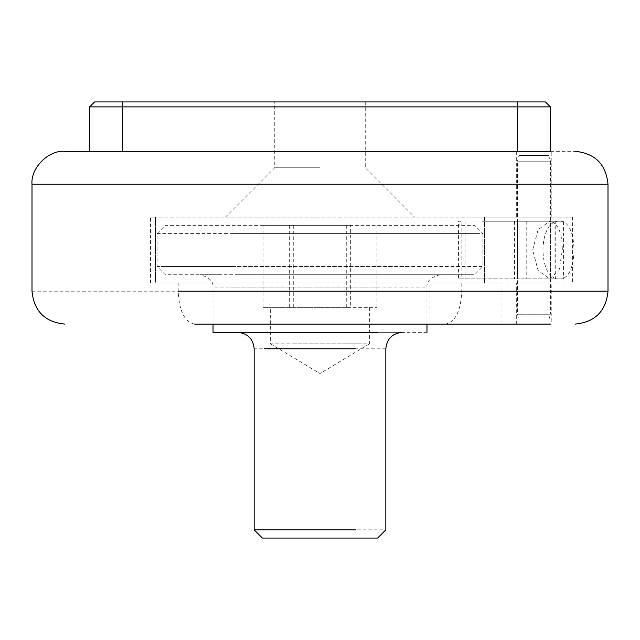<?xml version="1.0" encoding="UTF-8"?>
<svg xmlns="http://www.w3.org/2000/svg" width="640" height="640" viewBox="0 0 640 640"><rect width="100%" height="100%" fill="white"/><g stroke="black" fill="none" stroke-linecap="round" stroke-linejoin="round"><path stroke-width="0.48" stroke-dasharray="3.2 2.4" d="M122.512 101.944L545.464 101.944L550.4 106.88L89.6 106.88L94.536 101.944L122.512 101.944L122.512 151.312L89.6 151.312L550.4 151.312L122.512 151.312M89.6 151.312L89.6 106.88M274.744 101.944L365.256 101.944L274.744 101.944L274.744 167.768L225.368 217.144M550.4 106.88L550.4 151.312M320 167.768L274.744 167.768L320 167.768M320 217.144L225.368 217.144L320 217.144M64.912 151.312L538.328 151.312C548.576 151.776 552.568 151.776 550.312 151.312L575.088 151.312M551.224 217.144L551.224 151.472L550.312 151.312L516.664 151.312L516.664 217.144L551.224 217.144L516.664 217.144M538.328 151.312L516.664 151.312M538.328 324.112L550.312 324.112C552.704 323.648 548.704 323.648 538.328 324.112L445.336 324.112C455.32 322.144 460.808 311.168 461.792 291.2L461.792 282.968L484.568 282.968L484.568 217.144L155.432 217.144L155.432 282.968L178.208 282.968L178.208 291.2C179.192 311.168 184.68 322.144 194.664 324.112L64.912 324.112M559.464 221.256C537.52 219.488 537.52 280.624 559.464 278.856C578.8 280.624 578.8 219.488 559.464 221.256L549.664 221.256C557.96 222.952 562.184 232.552 562.336 250.056L559.08 270.432L549.664 278.856L538.08 270.424L532.656 250.056L538.08 229.696L549.664 221.256M575.088 324.112L550.312 324.112L551.224 323.952L551.224 282.968M516.664 324.112L516.664 282.968L551.224 282.968L516.664 282.968M461.792 282.968L501.024 282.968L429.088 282.968L429.088 324.112L501.024 324.112L431.088 324.112L431.088 282.968L501.032 282.968L501.032 324.112L445.336 324.112M429.088 282.968L208.912 282.968L208.912 324.112L429.088 324.112M194.664 324.112L208.912 324.112L208.912 282.968L178.208 282.968M484.568 282.968L484.568 217.144L572.416 217.144L470.032 217.144L470.032 282.968L572.616 282.968L572.616 217.144L484.568 217.144M470.032 217.144L150.488 217.144L155.432 217.144L155.432 282.968L150.488 282.968L470.032 282.968M365.256 101.944L365.256 167.768L414.632 217.144M431.088 282.968L431.088 324.112M284.568 529.832L385.832 529.832M289 538.056L368.544 538.056L289 538.056M232.312 266.512L157.072 266.512L165.304 274.744L474.696 274.744L482.928 266.512L160.896 266.512L407.688 266.512M236.744 274.744L471.064 274.744L236.744 274.744M232.312 233.6L479.104 233.6L157.072 233.6L157.072 266.512M157.072 233.6L165.304 225.368L474.696 225.368L482.928 233.6L407.688 233.6M255.344 274.744L440.136 274.744C430.648 277.128 426.264 281.512 426.968 287.912L213.032 287.912L213.032 324.112M218.744 274.744L199.864 274.744C209.352 277.128 213.736 281.512 213.032 287.912M350.68 225.368L263.048 225.368L350.68 225.368L350.68 307.656L276.184 307.656L376.952 307.656L263.048 307.656L350.68 307.656M289.32 225.368L289.32 307.656M263.048 225.368L263.048 307.656M346.272 225.368L346.272 307.656M376.952 225.368L376.952 307.656M293.424 343.864L361.608 343.864L270.632 343.864L270.632 307.656L276.184 307.656M346.576 343.864L369.368 343.864L369.368 307.656L363.816 307.656M293.728 225.368L293.728 307.656M275.712 332.344L402.288 332.344M250.648 332.344L237.712 332.344M426.968 332.344L262.424 332.344M482.072 221.256L555.72 221.256L555.72 278.856L461.856 278.856L563.568 278.856L563.568 221.256L482.072 221.256L482.072 278.856M458.568 278.856L461.856 278.856L461.856 221.256L458.568 221.256L458.568 278.856M546.04 278.856L550.4 278.856L550.4 221.256L517.488 221.256L517.488 278.856L546.04 278.856M546.04 221.256L521.848 221.256L546.04 221.256M533.944 161.192L550.4 161.192L548.856 155.432L519.032 155.432L517.488 161.192L533.944 161.192C555.168 161.192 555.168 161.192 533.944 161.192C512.72 161.192 512.72 161.192 533.944 161.192M533.944 155.432C514.712 155.432 514.712 155.432 533.944 155.432C553.176 155.432 553.176 155.432 533.944 155.432M550.4 161.192L550.4 314.24L533.944 314.24C512.72 314.24 512.72 314.24 533.944 314.24C555.168 314.24 555.168 314.24 533.944 314.24L517.488 314.24L517.488 161.192M517.488 314.24L519.032 320L533.944 320C553.176 320 553.176 320 533.944 320C514.712 320 514.712 320 533.944 320L548.856 320L550.4 314.24M517.488 101.944L517.488 151.312M608 184.232L32 184.232M32 291.2L178.208 291.2M461.792 291.2L608 291.2M385.832 348.8L254.168 348.8M229.84 287.912L377.576 287.912M465.112 221.256L465.112 278.856M514.576 221.256L514.576 278.856M526.208 221.256L526.208 278.856M554.024 221.256L554.024 278.856M559.464 278.856L549.664 278.856M150.488 282.968L150.488 217.144M482.928 233.6L482.928 266.512M270.632 343.864L320 373.528L369.368 343.864M426.968 287.912L426.968 324.112"/><path stroke-width="0.96" d="M122.512 151.312L122.512 106.88L89.6 106.88L94.536 101.944L517.488 101.944L517.488 106.88L550.4 106.88L545.464 101.944L517.488 101.944M122.512 101.944L122.512 106.88L517.488 106.88L517.488 151.312M89.6 106.88L89.6 151.312M550.4 151.312L550.4 106.88M64.912 324.112C44.952 322.136 33.976 311.16 32 291.2L32 184.232C30.528 167.944 48.632 149.84 64.912 151.312L550.312 151.312M178.208 291.2L608 291.2L608 184.232C606.024 164.264 595.048 153.296 575.088 151.312M194.664 324.112L550.312 324.112M355.432 529.832L254.168 529.832L262.4 538.056L377.6 538.056L385.832 529.832L385.832 348.8C386.84 338.84 392.328 333.352 402.288 332.344M213.032 324.112L213.032 332.344L377.576 332.344M32 184.232L608 184.232M264.52 348.8L355.432 348.8M608 291.2C606.024 311.16 595.048 322.136 575.088 324.112M237.712 332.344C247.672 333.352 253.16 338.84 254.168 348.8L254.168 529.832M426.968 324.112L426.968 332.344"/></g></svg>
